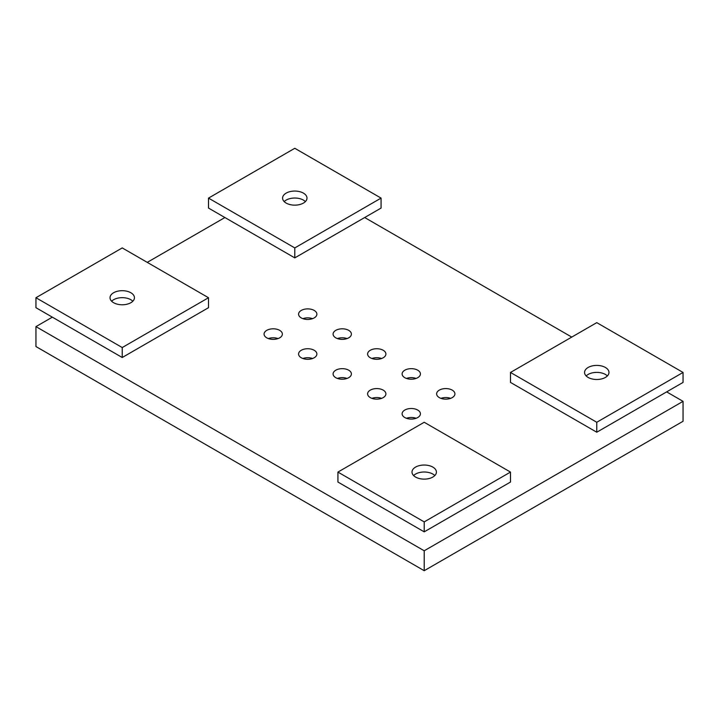 <?xml version="1.0" encoding="UTF-8"?>
<svg xmlns="http://www.w3.org/2000/svg" width="719" height="719" viewBox="0 0 719 719"><rect width="100%" height="100%" fill="white"/><g stroke="black" fill="none" stroke-linecap="round" stroke-linejoin="round"><path stroke-width="1.08" d="M381.6 398.353A9.149 5.285 0 0 0 371.912 398.353M370.285 397.607A9.149 5.285 180 0 1 367.607 393.868A9.149 5.285 180 0 1 376.756 388.584A9.149 5.285 180 0 1 385.905 393.868A9.149 5.285 180 0 1 380.261 398.748A9.149 5.285 180 0 1 370.285 397.607M347.088 378.428A9.149 5.285 0 0 0 337.4 378.428M335.773 377.682A9.149 5.285 180 0 1 333.095 373.943A9.149 5.285 180 0 1 342.244 368.658A9.149 5.285 180 0 1 351.393 373.943A9.149 5.285 180 0 1 345.749 378.823A9.149 5.285 180 0 1 335.773 377.682M312.576 358.502A9.149 5.285 0 0 0 302.888 358.502M301.261 357.756A9.149 5.285 180 0 1 298.583 354.018A9.149 5.285 180 0 1 307.732 348.733A9.149 5.285 180 0 1 316.881 354.018A9.149 5.285 180 0 1 311.237 358.898A9.149 5.285 180 0 1 301.261 357.756M278.064 338.577A9.149 5.285 0 0 0 268.376 338.577M266.749 337.831A9.149 5.285 180 0 1 264.071 334.092A9.149 5.285 180 0 1 273.22 328.808A9.149 5.285 180 0 1 282.369 334.092A9.149 5.285 180 0 1 276.725 338.973A9.149 5.285 180 0 1 266.749 337.831M450.624 398.353A9.149 5.285 0 0 0 440.936 398.353M439.309 397.607A9.149 5.285 180 0 1 436.631 393.868A9.149 5.285 180 0 1 445.78 388.584A9.149 5.285 180 0 1 454.929 393.868A9.149 5.285 180 0 1 449.285 398.748A9.149 5.285 180 0 1 439.309 397.607M416.112 378.428A9.149 5.285 0 0 0 406.424 378.428M404.797 377.682A9.149 5.285 180 0 1 402.119 373.943A9.149 5.285 180 0 1 411.268 368.658A9.149 5.285 180 0 1 420.417 373.943A9.149 5.285 180 0 1 414.773 378.823A9.149 5.285 180 0 1 404.797 377.682M381.6 358.502A9.149 5.285 0 0 0 371.912 358.502M370.285 357.756A9.149 5.285 180 0 1 367.607 354.018A9.149 5.285 180 0 1 376.756 348.733A9.149 5.285 180 0 1 385.905 354.018A9.149 5.285 180 0 1 380.261 358.898A9.149 5.285 180 0 1 370.285 357.756M347.088 338.577A9.149 5.285 0 0 0 337.4 338.577M335.773 337.831A9.149 5.285 180 0 1 333.095 334.092A9.149 5.285 180 0 1 342.244 328.808A9.149 5.285 180 0 1 351.393 334.092A9.149 5.285 180 0 1 345.749 338.973A9.149 5.285 180 0 1 335.773 337.831M416.112 418.278A9.149 5.285 0 0 0 406.424 418.278M404.797 417.532A9.149 5.285 180 0 1 402.119 413.793A9.149 5.285 180 0 1 411.268 408.509A9.149 5.285 180 0 1 420.417 413.793A9.149 5.285 180 0 1 414.773 418.674A9.149 5.285 180 0 1 404.797 417.532M312.576 318.652A9.149 5.285 0 0 0 302.888 318.652M301.261 317.906A9.149 5.285 180 0 1 298.583 314.167A9.149 5.285 180 0 1 307.732 308.882A9.149 5.285 180 0 1 316.881 314.167A9.149 5.285 180 0 1 311.237 319.047A9.149 5.285 180 0 1 301.261 317.906M364.677 217.533L571.749 337.085M666.657 391.882L683.05 401.346L424.21 550.781L35.95 326.624L52.343 317.16M424.21 550.781L424.21 570.706L683.05 421.271L683.05 401.346M424.21 570.706L35.95 346.549L35.95 326.624M147.251 262.363L224.903 217.533M111.625 301.216A12.205 7.046 180 0 1 119.075 297.9A12.205 7.046 180 0 1 132.835 301.216A12.205 7.046 180 0 0 130.858 299.724A12.205 7.046 180 0 0 111.625 301.216M413.605 475.565A12.205 7.046 180 0 1 424.21 472.006A12.205 7.046 180 0 1 434.815 475.565A12.205 7.046 180 0 0 432.838 474.073A12.205 7.046 180 0 0 413.605 475.565M586.165 375.938A12.205 7.046 180 0 1 596.77 372.379A12.205 7.046 180 0 1 607.375 375.938A12.205 7.046 180 0 0 605.398 374.446A12.205 7.046 180 0 0 586.165 375.938M284.185 201.59A12.205 7.046 180 0 1 291.635 198.273A12.205 7.046 180 0 1 305.395 201.59A12.205 7.046 180 0 0 303.418 200.098A12.205 7.046 180 0 0 284.185 201.59M130.858 292.75A12.205 7.046 180 0 1 134.435 297.729A12.205 7.046 180 0 1 122.23 304.775A12.205 7.046 180 0 1 110.025 297.729A12.205 7.046 180 0 1 117.557 291.222A12.205 7.046 180 0 1 130.858 292.75M122.23 247.92L208.51 297.729L122.23 347.547L35.95 297.729L122.23 247.92M35.95 297.729L35.95 307.696L122.23 357.505L122.23 347.547M122.23 357.505L208.51 307.696L208.51 297.729M432.838 467.098A12.205 7.046 180 0 1 436.415 472.077A12.205 7.046 180 0 1 424.21 479.124A12.205 7.046 180 0 1 412.005 472.077A12.205 7.046 180 0 1 419.537 465.57A12.205 7.046 180 0 1 432.838 467.098M424.21 422.269L510.49 472.077L424.21 521.895L337.93 472.077L424.21 422.269M337.93 472.077L337.93 482.045L424.21 531.853L424.21 521.895M424.21 531.853L510.49 482.045L510.49 472.077M303.418 193.123A12.205 7.046 180 0 1 306.995 198.102A12.205 7.046 180 0 1 294.79 205.149A12.205 7.046 180 0 1 282.585 198.102A12.205 7.046 180 0 1 290.117 191.596A12.205 7.046 180 0 1 303.418 193.123M294.79 148.294L381.07 198.102L294.79 247.92L208.51 198.102L294.79 148.294M208.51 198.102L208.51 208.07L294.79 257.878L294.79 247.92M294.79 257.878L381.07 208.07L381.07 198.102M605.398 367.472A12.205 7.046 180 0 1 608.975 372.451A12.205 7.046 180 0 1 596.77 379.497A12.205 7.046 180 0 1 584.565 372.451A12.205 7.046 180 0 1 592.096 365.944A12.205 7.046 180 0 1 605.398 367.472M596.77 322.642L683.05 372.451L596.77 422.269L510.49 372.451L596.77 322.642M510.49 372.451L510.49 382.418L596.77 432.227L596.77 422.269M596.77 432.227L683.05 382.418L683.05 372.451"/></g></svg>
